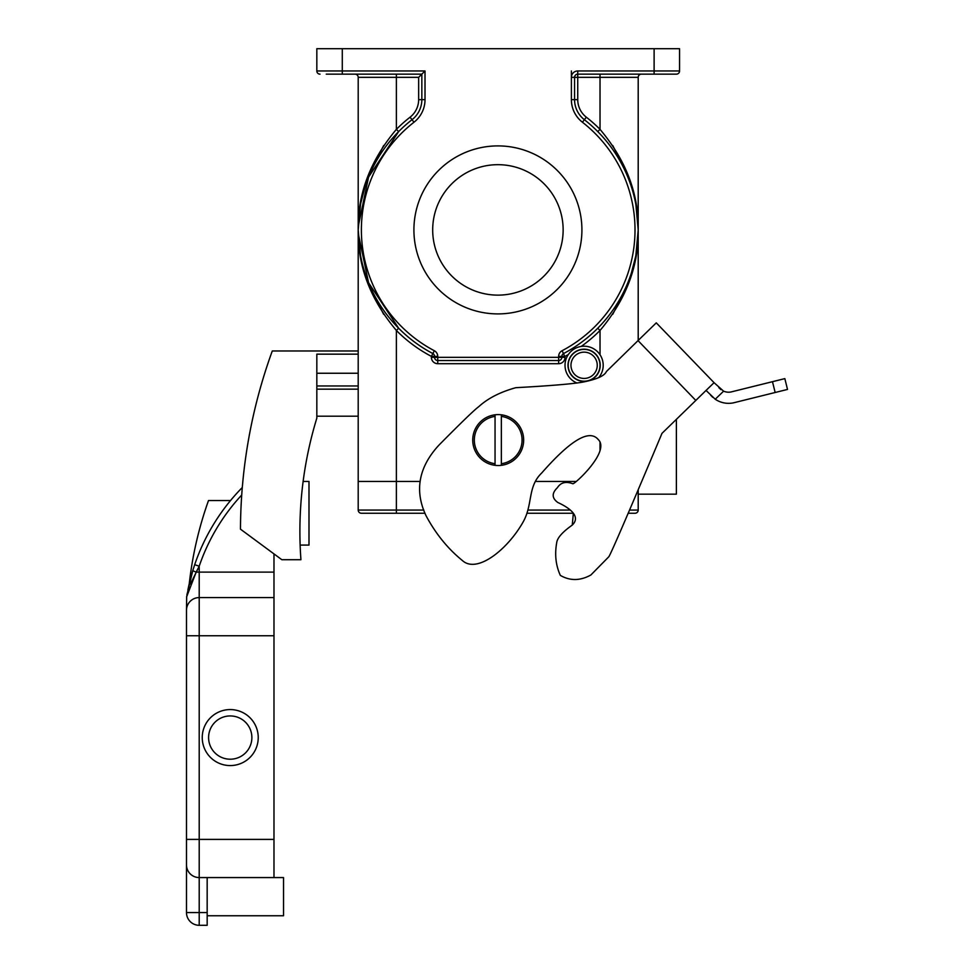 <?xml version="1.0" encoding="UTF-8"?>
<svg xmlns="http://www.w3.org/2000/svg" width="974" height="974" viewBox="0 0 974 974"><rect width="100%" height="100%" fill="white"/><g stroke="black" fill="none" stroke-linecap="round" stroke-linejoin="round"><path stroke-width="1.46" d="M424.993 513.249L361.378 513.249L396.381 513.249L396.381 481.436L358.201 481.436L358.201 77.336A3.178 3.178 0 0 0 355.011 74.158M628.181 513.249L635.024 513.249L628.181 513.249M787.516 389.43L784.837 378.618L787.516 389.43L775.158 392.498L772.479 381.686L731.011 391.974A12.723 12.723 0 0 1 723.597 391.171L715.233 399.243L706.053 390.428L695.813 400.436L638.031 340.608L606.425 371.52C604.477 375.976 596.258 379.568 581.77 382.307C570.35 384.109 548.362 385.911 515.818 387.689C500.186 392.035 487.84 398.354 478.782 406.645C474.448 409.798 461.152 422.643 438.897 445.167C418.601 467.228 414.315 490.738 426.028 515.696C435.67 533.728 447.784 548.666 462.37 560.513C476.98 573.978 507.491 549.64 523.087 522.052C533.095 504.349 527.311 486.805 541.69 473.023C570.533 440.114 589.367 428.937 598.206 439.505C610.698 451.254 574.611 484.468 572.858 483.749C565.918 481.144 560.756 482.447 557.396 487.694C551.661 493.234 551.808 498.164 557.846 502.499C565.31 505.92 582.537 515.161 572.262 525.083L573.357 513.249L526.934 513.249M576.34 481.436L535.335 481.436L576.34 481.436M358.237 233.383L368.574 282.728L398.646 328.226L396.381 330.466L396.381 481.436L420.196 481.436L358.201 481.436L358.201 510.072A3.178 3.178 0 0 0 361.378 513.249A3.178 3.178 0 0 1 358.201 510.072L423.8 510.072M629.545 510.072L638.201 510.072A3.178 3.178 0 0 1 635.024 513.249A3.178 3.178 0 0 0 638.201 510.072L638.201 489.739M501.342 465.329A25.458 25.458 0 0 0 501.342 414.802L501.342 416.409A23.863 23.863 0 0 1 501.342 463.721L501.342 465.329A25.458 25.458 0 0 1 495.048 465.329L495.048 463.721A23.863 23.863 0 0 1 495.048 416.409L495.048 414.802A25.458 25.458 0 0 0 495.048 465.329M501.342 463.721L501.342 416.409M495.048 416.409L495.048 463.721M495.048 414.802A25.458 25.458 0 0 1 501.342 414.802M597.257 365.299A13.149 13.149 0 0 0 584.108 352.15A13.149 13.149 0 0 0 570.971 365.299A13.149 13.149 0 0 0 584.108 378.436A13.149 13.149 0 0 0 597.257 365.299M600.021 365.299A15.913 15.913 0 0 0 584.108 349.386A15.913 15.913 0 0 0 568.195 365.299A15.913 15.913 0 0 0 584.108 381.199A15.913 15.913 0 0 0 600.021 365.299M576.937 382.989A19.09 19.09 0 0 1 584.108 346.208A19.09 19.09 0 0 1 598.693 377.62M600.215 365.299A16.108 16.108 0 0 1 584.108 381.406A16.108 16.108 0 0 1 568 365.299A16.108 16.108 0 0 1 584.108 349.191A16.108 16.108 0 0 1 600.215 365.299M676.382 419.429L676.382 494.159L638.201 494.159M207.17 915.755L283.531 915.755L283.531 877.574L273.986 877.574L273.986 553.914M572.262 525.083C562.339 532.121 557.152 538.05 556.678 542.895C554.583 554.62 555.813 565.444 560.342 575.391C570.07 581.015 580.248 580.881 590.889 574.989L608.835 556.738C611.246 552.952 627 516.488 656.111 447.346L661.991 433.345L695.813 400.436M638.031 340.608L656.281 322.857L714.064 382.685L706.053 390.428M560.342 575.391C570.07 581.015 580.248 580.881 590.889 574.989L608.835 556.738M714.064 382.685L723.597 391.171M710.618 395.164L712.725 397.282M715.233 399.243A23.863 23.863 0 0 0 733.446 402.846L775.158 392.498M772.479 381.686L784.837 378.618M720.955 389.649L718.861 387.664M658.887 74.158L676.382 74.158A3.178 3.178 0 0 0 679.56 70.968A3.178 3.178 0 0 1 676.382 74.158L577.74 74.158A3.178 3.178 0 0 0 574.563 77.336L574.563 99.628A25.458 25.458 0 0 0 584.376 119.705A139.708 139.708 0 0 1 638.201 229.913L638.201 77.336A3.178 3.178 0 0 1 641.379 74.158A3.178 3.178 0 0 0 638.201 77.336L577.74 77.336L577.74 99.628A22.268 22.268 0 0 0 586.324 117.197A142.898 142.898 0 0 1 600.021 129.359C626.087 160.333 638.81 193.85 638.201 229.913C638.81 265.963 626.087 299.481 600.021 330.466L597.756 328.226M432.687 229.913A65.234 65.234 0 0 1 497.909 164.679A65.234 65.234 0 0 1 563.142 229.913A65.234 65.234 0 0 1 497.909 295.134A65.234 65.234 0 0 1 432.687 229.913M413.913 229.913A83.995 83.995 0 0 1 497.909 145.905A83.995 83.995 0 0 1 581.916 229.913A83.995 83.995 0 0 1 497.909 313.908A83.995 83.995 0 0 1 413.913 229.913M326.241 74.158L421.839 74.158L421.839 99.628A25.458 25.458 0 0 1 412.026 119.705A25.458 25.458 0 0 0 421.839 99.628L418.65 99.628L418.65 77.336L425.017 70.968L425.017 99.628A28.636 28.636 0 0 1 413.987 122.225A136.53 136.53 0 0 0 434.343 350.737L431.385 356.374A142.898 142.898 0 0 1 396.381 330.466C370.315 299.481 357.592 265.963 358.201 229.913C357.592 193.85 370.315 160.333 396.381 129.359L398.646 131.6L368.574 177.085L358.237 226.443M358.201 350.981L272.282 350.981A528.139 528.139 0 0 0 240.468 529.162L281.839 559.709L300.929 559.709A387.019 387.019 0 0 1 316.83 418.138L316.83 354.159L358.201 354.159M577.74 70.968A6.368 6.368 0 0 0 571.385 77.336L574.563 77.336A3.178 3.178 0 0 1 577.74 74.158L577.74 77.336L574.563 77.336A3.178 3.178 0 0 1 577.74 74.158L577.74 70.968L679.56 70.968A3.178 3.178 0 0 1 676.382 74.158A3.178 3.178 0 0 0 679.56 70.968L679.56 48.7L316.83 48.7L316.83 70.968A3.178 3.178 0 0 0 320.02 74.158A3.178 3.178 0 0 1 316.83 70.968L342.288 70.968L342.288 48.7M638.201 340.45L638.201 229.913A139.708 139.708 0 0 1 563.532 353.562L562.059 350.737A6.368 6.368 0 0 0 558.65 356.374L558.65 360.526L437.74 360.526L437.74 363.704L558.65 363.704A6.368 6.368 0 0 0 565.017 357.336L561.84 357.336L561.84 356.374A3.178 3.178 0 0 1 563.532 353.562L565.017 357.336M383.646 145.528L367.588 176.976L360.088 205.806M359.637 208.826L358.335 223.448M631.481 184.902L628.814 176.976L612.743 145.528M612.743 314.298L628.814 282.85L636.314 254.019M636.753 250.988L638.067 236.463M364.909 274.924L367.575 282.837L383.646 314.298M434.343 350.737A6.368 6.368 0 0 1 437.74 356.374L437.74 357.336L434.562 357.336L434.562 356.374L431.385 356.374L431.385 357.336A6.368 6.368 0 0 0 437.74 363.704M316.83 373.249L358.201 373.249L316.83 373.249M597.756 131.6L600.021 129.359L600.021 74.158M358.201 229.913A139.708 139.708 0 0 1 412.026 119.705A139.708 139.708 0 0 0 358.201 229.913L360.526 204.503L358.201 229.913A139.708 139.708 0 0 0 432.858 353.562A3.178 3.178 0 0 1 434.562 356.374A3.178 3.178 0 0 0 432.858 353.562A139.708 139.708 0 0 1 358.201 229.913L360.526 255.322L358.201 229.913M434.562 357.336A3.178 3.178 0 0 0 437.74 360.526A3.178 3.178 0 0 1 434.562 357.336L431.385 357.336M568.305 354.585A142.898 142.898 0 0 1 565.017 356.374L561.84 356.374A3.178 3.178 0 0 1 563.532 353.562A139.708 139.708 0 0 0 638.201 229.913L635.876 255.322L638.201 229.913L635.876 204.503L638.201 229.913M558.65 360.526A3.178 3.178 0 0 0 561.84 357.336A3.178 3.178 0 0 1 558.65 360.526L558.65 363.704M202.239 737.574A28.003 28.003 0 0 0 230.241 765.576A28.003 28.003 0 0 0 258.232 737.574A28.003 28.003 0 0 0 230.241 709.571A28.003 28.003 0 0 0 202.239 737.574M251.876 737.574A21.635 21.635 0 0 0 230.241 715.939A21.635 21.635 0 0 0 208.594 737.574A21.635 21.635 0 0 0 230.241 759.209A21.635 21.635 0 0 0 251.876 737.574M300.126 545.075L308.989 545.075L308.989 481.436L303.133 481.436M186.935 594.919L192.742 570.715L189.309 583.256C192.523 554.937 198.927 527.36 208.509 500.526L230.546 500.526M190.405 584.108L199.207 566.211L196.164 572.115L192.742 570.715L194.532 565.151M189.285 583.511L187.872 589.964M187.178 593.58L186.947 594.834M241.735 494.999A198.647 198.647 0 0 0 199.207 566.211L199.207 572.115L196.164 572.115L186.667 596.758L186.484 610.296A12.723 12.723 0 0 1 199.207 597.573L199.207 839.393L186.484 839.393L186.484 864.839L186.484 610.296A12.723 12.723 0 0 1 199.207 597.573L273.986 597.573M273.986 839.393L199.207 839.393L199.207 877.574L273.986 877.574M207.17 877.574L207.17 925.3L199.207 925.3A12.723 12.723 0 0 1 186.484 912.577L186.484 864.839A12.723 12.723 0 0 0 199.207 877.574L198.952 877.574M207.17 925.3L199.207 925.3A12.723 12.723 0 0 1 186.484 912.577L199.207 912.577L199.207 925.3A12.723 12.723 0 0 1 186.484 912.577M188.262 590.39L186.606 596.904M194.69 564.677A203.42 203.42 0 0 1 242.307 487.499A203.42 203.42 0 0 0 194.69 564.677L199.207 566.211M527.884 510.072L570.326 510.072M638.201 510.072A3.178 3.178 0 0 1 635.024 513.249A3.178 3.178 0 0 0 638.201 510.072M562.059 350.737A136.53 136.53 0 0 0 582.415 122.225A28.636 28.636 0 0 1 571.385 99.628L571.385 70.968M577.74 99.628L574.563 99.628A25.458 25.458 0 0 0 584.376 119.705L582.415 122.225M654.114 74.158L654.114 48.7M342.288 74.158L342.288 70.968L425.017 70.968M437.74 360.526L437.74 357.336L561.84 357.336M418.65 99.628A22.268 22.268 0 0 1 410.066 117.197A142.898 142.898 0 0 0 396.381 129.359L396.381 77.336L358.201 77.336M418.65 77.336L396.381 77.336L396.381 74.158M600.021 450.694L600.021 441.989M600.021 376.877L600.021 375.842M600.021 354.743L600.021 330.466A142.898 142.898 0 0 1 581.21 346.427M316.83 389.162L358.201 389.162M316.83 385.972L358.201 385.972M410.066 117.197L413.987 122.225M316.83 70.968A3.178 3.178 0 0 0 320.02 74.158A3.178 3.178 0 0 1 316.83 70.968M584.376 119.705L586.324 117.197M425.017 99.628L421.839 99.628M437.74 356.374L434.562 356.374M574.563 99.628L571.385 99.628M558.65 356.374L561.84 356.374A3.178 3.178 0 0 1 563.532 353.562M186.484 610.296A12.723 12.723 0 0 1 199.207 597.573L199.207 572.115L273.986 572.115M186.484 635.754L273.986 635.754M199.207 877.574L199.207 912.577L207.17 912.577M316.83 416.202L358.201 416.202"/></g></svg>
